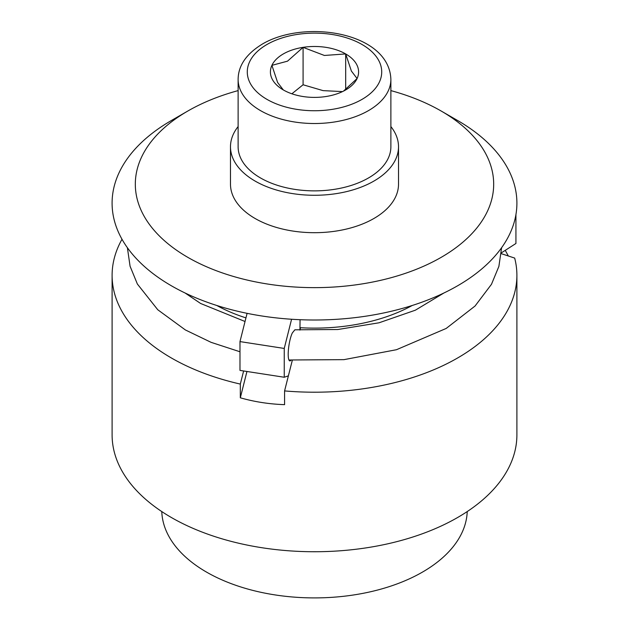 <?xml version="1.0" encoding="UTF-8"?>
<svg xmlns="http://www.w3.org/2000/svg" width="629" height="629" viewBox="0 0 629 629"><rect width="100%" height="100%" fill="white"/><g stroke="black" fill="none" stroke-linecap="round" stroke-linejoin="round"><path stroke-width="0.94" d="M390.876 90.607A179.179 103.447 180 0 1 441.196 111.042L457.621 120.516A202.396 116.852 180 0 1 457.613 285.778A202.396 116.852 180 0 1 171.379 285.778A202.396 116.852 180 0 1 171.379 120.516L187.796 111.042A179.179 103.447 180 0 1 238.124 90.607M457.621 120.516L441.204 111.042A179.179 103.447 180 0 1 441.196 257.34A179.179 103.447 180 0 1 187.804 257.34A179.179 103.447 180 0 1 187.796 111.042M501.274 253.66L514.679 258.079A202.396 116.852 180 0 1 516.896 275.353A202.396 116.852 180 0 1 284.583 390.923L284.583 404.651C269.385 404.148 254.627 401.868 240.317 397.803L240.317 384.075A202.396 116.852 180 0 1 171.379 357.98A202.396 116.852 180 0 1 112.104 275.353A202.396 116.852 180 0 1 122.002 239.248M516.896 275.353L516.896 434.883A202.396 116.852 180 0 1 391.953 542.843A202.396 116.852 180 0 1 171.379 517.51A202.396 116.852 180 0 1 112.104 434.883L112.104 275.353M291.054 360.158A15.277 3.231 -81.2 0 1 289.82 360.904A15.277 3.231 -81.2 0 1 288.2 354.331A15.277 3.231 -81.2 0 1 292.351 332.93L294.867 329.808L337.836 329.517L379.059 322.787L415.376 310.191L443.925 292.988M398.519 146.769L398.519 184.187A84.019 48.504 180 0 1 346.65 229.003A84.019 48.504 180 0 1 255.091 218.483A84.019 48.504 180 0 1 230.481 184.187L230.481 146.769A84.019 48.504 0 0 0 255.091 181.066A84.019 48.504 0 0 0 346.65 191.586A84.019 48.504 0 0 0 398.519 146.769A84.019 48.504 0 0 0 390.876 126.563M467.221 511.566A152.753 88.194 180 0 1 371.472 591.543A152.753 88.194 180 0 1 206.485 572.076A152.753 88.194 180 0 1 161.779 511.566M390.876 146.769A76.376 44.093 180 0 1 343.725 187.513A76.376 44.093 180 0 1 260.492 177.952A76.376 44.093 180 0 1 238.124 146.769L238.124 79.419A76.376 44.093 0 0 0 260.492 110.602A76.376 44.093 0 0 0 368.508 110.602A76.376 44.093 0 0 0 390.876 79.419L390.876 146.769M342.53 91.59L323.086 90.631L303.084 84.766L291.872 93.784M343.481 91.126L357.091 78.523L351.391 71.053L345.683 53.937L345.683 89.57M303.084 47.348L287.5 61.17L271.909 65.345A44.093 25.459 180 0 1 303.084 47.348A44.093 25.459 180 0 1 345.683 53.937L324.383 55.462L303.084 47.348L303.084 84.766M271.909 65.345L277.609 82.47L283.317 89.939A44.093 25.459 180 0 1 271.909 65.345M345.683 53.937A44.093 25.459 180 0 1 357.091 78.523A44.093 25.459 180 0 1 345.683 89.939A44.093 25.459 180 0 1 325.916 96.528A44.093 25.459 180 0 1 283.317 89.939L283.317 89.939M238.124 126.563A84.019 48.504 0 0 0 230.481 146.769M505.26 250.342L508.318 255.979M240.317 397.803L246.945 371.48M240.317 384.075L243.627 370.961M284.583 390.923L288.381 375.867L284.245 377.251L284.245 348.442L291.589 319.249M247.095 313.328L239.979 341.594L239.979 370.402L284.245 377.251M239.979 341.594L284.245 348.442M515.929 214.686L515.929 243.486L501.352 252.858M299.939 330.115L300.064 319.705M288.381 375.867L292.328 360.252M245.947 317.881A141.297 81.581 180 0 1 216.801 305.49M412.199 305.49A141.297 81.581 180 0 1 300.544 327.725L300.064 329.643M266.971 99.374A67.209 38.801 0 0 0 362.029 99.374A67.209 38.801 0 0 0 362.029 44.494A67.209 38.801 0 0 0 266.971 44.494A67.209 38.801 0 0 0 266.971 99.374M501.612 247.692L498.883 266.397L491.477 284.292L475.052 306.024L446.181 328.448L396.467 349.716L343.977 359.646L288.939 359.992M127.388 247.692L130.077 266.256L137.374 284.025L157.769 309.759L185.351 329.934L211.092 342.341L239.979 351.768M245.035 321.498L200.62 303.477L185.075 292.988M390.876 79.419C389.351 32.425 305.12 18.815 262.395 44.046C246.293 53.882 238.21 65.675 238.124 79.419"/></g></svg>
